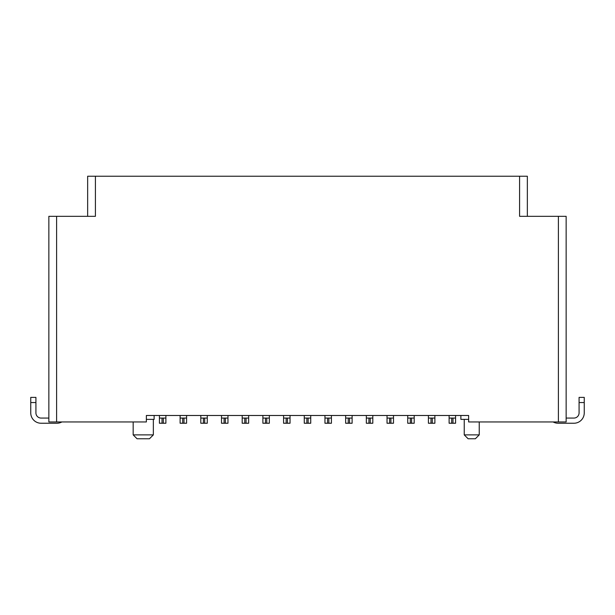 <?xml version="1.0" encoding="UTF-8"?>
<svg xmlns="http://www.w3.org/2000/svg" width="615" height="615" viewBox="0 0 615 615"><rect width="100%" height="100%" fill="white"/><g stroke="black" fill="none" stroke-linecap="round" stroke-linejoin="round"><path stroke-width="0.92" d="M154.127 415.486L154.127 419.361L146.362 419.361L146.362 415.486L146.362 421.952L48.854 421.952L48.854 216.326L48.854 418.069L41.097 418.069A5.174 5.174 0 0 1 35.924 412.896L35.924 397.382L30.75 397.382L30.75 412.896A10.347 10.347 0 0 0 41.097 423.243L56.872 423.243A10.347 10.347 0 0 0 61.884 421.952M56.611 421.952L56.611 216.326L48.854 216.326M56.611 216.326L95.41 216.326L95.41 176.236L87.653 176.236L87.653 216.326L87.653 176.236M153.35 419.361L153.35 434.882L149.468 438.764L137.053 438.764L133.171 434.882L133.171 421.952M133.171 434.882L153.35 434.882M146.362 415.486L468.638 415.486L468.638 421.952L558.389 421.952L558.389 216.326L519.59 216.326L519.59 176.236L95.41 176.236M519.59 176.236L527.347 176.236L527.347 216.326L527.347 182.701M558.389 216.326L566.146 216.326L566.146 421.952L558.389 421.952M468.638 415.486L468.638 419.361L460.873 419.361L460.873 415.486M479.239 421.952L479.239 434.882L475.364 438.764L468.115 438.764L464.24 434.882L464.24 419.361M464.24 434.882L479.239 434.882M266.764 423.243L265.472 423.243L265.472 418.069L266.764 418.069L266.764 423.243L269.347 423.243L269.347 415.486M265.472 423.243L262.882 423.243L262.882 415.486M186.583 415.486L186.583 423.243L186.583 418.069L186.583 423.243L182.701 423.243L182.701 418.069L180.118 418.069L180.118 423.243L180.118 415.486M225.382 423.243L224.091 423.243L224.091 418.069L225.382 418.069L225.382 423.243L227.965 423.243L227.965 415.486M204.687 423.243L203.396 423.243L203.396 418.069L204.687 418.069L204.687 423.243L207.278 423.243L207.278 415.486M290.042 415.486L290.042 423.243L283.577 423.243L283.577 415.486M165.889 423.243L162.014 423.243L162.014 418.069L165.889 418.069L165.889 423.243L165.889 415.486M248.66 415.486L248.66 423.243L242.195 423.243L242.195 415.486M224.091 423.243L221.5 423.243L221.5 415.486M331.424 415.486L331.424 423.243L324.958 423.243L324.958 415.486M349.528 423.243L348.236 423.243L348.236 418.069L349.528 418.069L349.528 423.243L352.118 423.243L352.118 415.486M348.236 423.243L345.653 423.243L345.653 415.486M308.146 423.243L306.854 423.243L306.854 418.069L308.146 418.069L308.146 423.243L310.736 423.243L310.736 415.486M203.396 423.243L200.805 423.243L200.805 415.486M162.014 423.243L159.423 423.243L159.423 415.486M306.854 423.243L304.264 423.243L304.264 415.486M370.222 423.243L368.931 423.243L368.931 418.069L370.222 418.069L370.222 423.243L372.805 423.243L372.805 415.486M368.931 418.069L366.34 418.069L366.34 423.243L366.34 415.486M393.5 415.486L393.5 423.243L387.035 423.243L387.035 415.486M411.604 423.243L410.313 423.243L410.313 418.069L411.604 418.069L411.604 423.243L414.195 423.243L414.195 415.486M410.313 418.069L407.722 418.069L407.722 423.243L407.722 415.486M432.299 423.243L431 423.243L431 418.069L432.299 418.069L432.299 423.243L434.882 423.243L434.882 415.486M431 423.243L428.417 423.243L428.417 415.486M455.577 415.486L455.577 423.243L455.577 418.069L455.577 423.243L449.111 423.243L449.111 415.486M265.472 418.069L262.882 418.069M269.347 418.069L266.764 418.069M180.118 423.243L182.701 423.243M182.701 418.069L184 418.069L184 423.243M186.583 418.069L184 418.069M286.16 423.243L286.16 418.069L283.577 418.069M286.16 418.069L287.459 418.069L287.459 423.243M290.042 418.069L287.459 418.069M244.778 423.243L244.778 418.069L242.195 418.069M244.778 418.069L246.069 418.069L246.069 423.243M248.66 418.069L246.069 418.069M224.091 418.069L221.5 418.069M227.965 418.069L225.382 418.069M203.396 418.069L200.805 418.069M207.278 418.069L204.687 418.069M162.014 418.069L159.423 418.069M327.541 423.243L327.541 418.069L324.958 418.069M327.541 418.069L328.841 418.069L328.841 423.243M331.424 418.069L328.841 418.069M306.854 418.069L304.264 418.069M310.736 418.069L308.146 418.069M348.236 418.069L345.653 418.069M352.118 418.069L349.528 418.069M366.34 423.243L368.931 423.243M372.805 418.069L370.222 418.069M389.618 423.243L389.618 418.069L387.035 418.069M389.618 418.069L390.909 418.069L390.909 423.243M393.5 418.069L390.909 418.069M407.722 423.243L410.313 423.243M414.195 418.069L411.604 418.069M431 418.069L428.417 418.069M434.882 418.069L432.299 418.069M451.694 423.243L451.694 418.069L449.111 418.069M451.694 418.069L452.986 418.069L452.986 423.243M455.577 418.069L452.986 418.069M566.146 418.069L573.903 418.069A5.174 5.174 0 0 0 579.076 412.896L579.076 397.382L584.25 397.382L584.25 412.896A10.347 10.347 0 0 1 573.903 423.243L558.128 423.243A10.347 10.347 0 0 1 553.116 421.952M163.306 418.069L163.306 423.243M35.924 402.548L30.75 402.548M584.25 402.548L579.076 402.548"/></g></svg>
